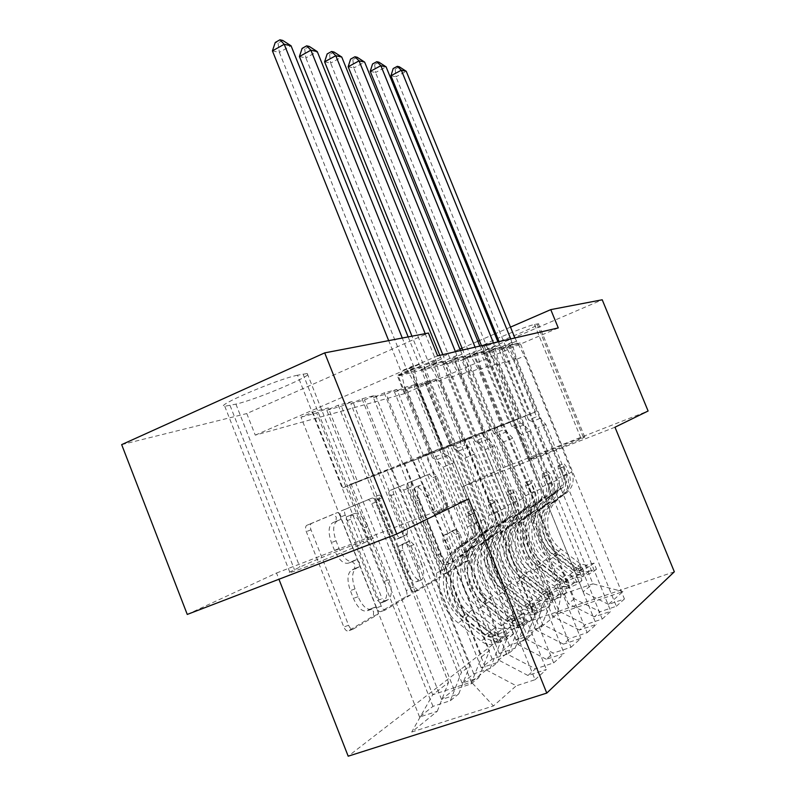<?xml version="1.0" encoding="UTF-8"?>
<svg xmlns="http://www.w3.org/2000/svg" width="796" height="796" viewBox="0 0 796 796"><rect width="100%" height="100%" fill="white"/><g stroke="black" fill="none" stroke-linecap="round" stroke-linejoin="round"><path stroke-width="0.6" stroke-dasharray="3.98 2.98" d="M373.583 611.477L373.414 615.995L348.18 630.949C346.598 631.278 345.146 629.954 343.822 626.989L306.311 531.648C305.206 528.385 305.375 526.265 306.818 525.3L333.225 514.246L336.28 517.082L336.012 521.34L332.708 522.763C328.39 525.758 327.962 532.365 331.415 542.593L334.469 550.325C338.748 559.827 343.365 564.115 348.32 563.18L351.922 561.409L354.887 564.175L354.668 568.563L351.444 570.195C347.245 573.518 346.887 580.324 350.369 590.632L353.434 598.403C357.603 607.716 362.09 611.885 366.906 610.92L370.697 608.781L373.583 611.477M337.275 520.952C332.977 523.947 332.569 530.554 336.031 540.792L339.086 548.534C343.375 558.056 347.981 562.354 352.917 561.429L356.499 559.668L359.464 562.444L359.255 566.822L356.051 568.463C351.872 571.777 351.534 578.583 355.026 588.901L358.1 596.682C362.27 606.015 366.747 610.194 371.543 609.238L375.314 607.109L378.2 609.816L378.03 614.323L352.936 629.248C351.364 629.566 349.912 628.243 348.588 625.278L310.987 529.798C309.883 526.524 310.052 524.405 311.485 523.44L337.763 512.435L340.807 515.291L340.549 519.539L332.708 522.763M451.899 530.932L455.392 534.405L464.287 556.603L464.347 562.006L443.412 574.423L439.88 570.861L407.055 488.654L407.174 483.291L429.144 474.098L432.676 477.719L443.362 504.385L443.362 509.609L434.288 514.027L430.736 510.415L425.333 496.903C422.188 489.868 418.945 486.605 415.621 487.102C412.776 489.082 412.676 493.868 415.313 501.44L436.845 555.329C439.919 562.235 443.064 565.419 446.267 564.862C449.173 562.712 449.262 557.737 446.546 549.937L442.994 541.081L443.004 535.648L456.078 529.35L459.481 532.872L468.386 555.091L468.466 560.493L447.78 572.812L444.118 569.309L411.233 486.993L411.343 481.63L433.203 472.476L436.725 476.108L447.432 502.803L447.442 508.037L438.417 512.435L434.875 508.813L429.462 495.291L425.333 496.903M558.265 327.922L404.517 393.642L255.267 435.143L246.78 413.562L428.407 333.036M404.517 393.642L397.502 376.15L461.919 360.16L602.224 299.784M614.98 427.213L462.267 486.873L505.122 466.993L461.919 360.16M462.267 486.873L517.878 625.208L348.19 756.2M187.259 614.432L276.51 573.03L278.938 579.239M121.669 444.626L246.78 413.562M406.249 590.513C407.293 593.518 407.254 595.537 406.119 596.572L380.717 611.636C379.264 611.925 377.911 610.651 376.647 607.806L340.718 516.962C339.653 513.858 339.783 511.848 341.086 510.952L367.712 499.808C369.145 499.57 370.498 500.873 371.772 503.709L406.249 590.513L410.676 588.901C411.731 591.906 411.691 593.925 410.567 594.96L385.304 609.985C383.861 610.263 382.508 608.99 381.244 606.144L345.235 515.171C344.171 512.057 344.29 510.057 345.583 509.161L372.09 498.067C373.503 497.838 374.856 499.142 376.13 501.978L410.676 588.901M413.751 592.045L436.616 578.473L436.636 572.752L403.652 490.107L399.881 486.346L389.751 490.585C388.627 491.381 388.567 493.221 389.572 496.107L403.184 530.285L403.055 535.977L396.179 539.389C394.826 539.628 393.532 538.365 392.299 535.608L377.911 499.42L375.115 496.714L374.946 500.684L409.821 588.423L413.602 592.115L418.149 590.443L440.885 576.911L436.616 578.473M674.331 571.787L517.878 625.208M411.711 732.031L493.45 705.952L516.276 685.794L486.336 669.943L403.701 463.133L349.454 484.784L432.716 694.749L411.711 732.031L437.243 711.325L419.572 717.027L432.964 706.36L450.337 700.709L458.755 693.883L441.581 699.485L454.058 689.535L470.943 683.993L478.804 677.625L462.098 683.127L473.759 673.824L490.187 668.391L497.53 662.431L481.281 667.834L492.207 659.128L508.196 653.785L515.082 648.203L499.261 653.506L509.51 645.327L525.081 640.093L531.549 634.85L516.126 640.054L525.768 632.372L425.621 383.393L435.85 379.015L461.222 442.009L494.027 428.954L561.14 594.821L592.911 583.816L583.1 591.746L513.718 420.766L535.509 411.95L509.311 347.583L520.087 342.976L624.432 598.97L608.472 604.373L622.96 591.577L557.329 613.945L540.952 627.228L525.768 632.372M403.701 463.133L429.104 452.834L397.91 375.075L410.467 369.623L535.051 679.724L516.276 685.794M535.051 679.724L546.384 669.496L527.947 675.486L535.459 668.859L506.445 653.685L426.537 454.337L417.601 457.78L442.556 447.67L412 371.603L424.328 366.25L546.384 669.496M426.537 454.337L451.213 444.337L421.054 369.364L433.243 364.08L553.658 662.909L535.459 668.859M553.658 662.909L564.195 653.397L546.315 659.257L553.31 653.088L525.171 638.551L447.82 446.148L439.482 449.352L463.74 439.531L434.158 366.13L446.148 360.946L564.195 653.397M447.82 446.148L471.799 436.427L442.606 364.051L454.456 358.926L570.981 647.267L553.31 653.088M570.981 647.267L580.801 638.392L563.439 644.143L569.966 638.382L542.653 624.422L467.69 438.487L459.899 441.491L483.49 431.939L454.834 361.026L466.506 356.001L580.801 638.392M467.69 438.487L491.023 429.044L462.725 359.076L474.267 354.111L587.13 632.681L569.966 638.382M587.13 632.681L596.303 624.392L579.438 630.014L585.548 624.621L559.011 611.209L486.296 431.323L479.003 434.138L501.958 424.835L474.177 356.25L485.52 351.374L596.303 624.392M486.296 431.323L509.012 422.129L481.56 354.429L492.794 349.613L602.224 619.039L585.548 624.621M602.224 619.039L610.821 611.278L594.413 616.791L600.144 611.726L574.344 598.821L503.759 424.606L496.903 427.243L519.261 418.189L492.296 351.782L503.351 347.046L610.821 611.278M503.759 424.606L525.877 415.641L499.231 350.071L510.166 345.384L616.363 606.263L600.144 611.726M616.363 606.263L624.432 598.97M499.261 653.506L394.458 391.841L405.084 387.274L416.975 384.08L443.074 449.034L471.869 437.511L541.489 610.104L535.121 615.059L464.695 440.288M394.458 391.841L406.497 388.577L416.975 384.08M492.794 349.613L503.351 347.046M481.56 354.429L492.296 351.782M462.098 683.127L350.827 403.662L362.011 398.836L375.523 395.204L403.194 464.466L434.099 452.098L507.977 636.193L500.734 641.825L425.95 455.242M350.827 403.662L364.508 399.95L375.523 395.204M454.456 358.926L466.506 356.001M442.606 364.051L454.834 361.026M419.572 717.027L300.978 417.174L312.768 412.049L328.26 407.89L357.712 482.058L391.065 468.715L469.73 665.944L461.431 672.411L381.722 472.327M300.978 417.174L316.669 412.925L328.26 407.89M410.467 369.623L424.328 366.25M397.91 375.075L412 371.603M255.267 435.143L437.611 355.842M433.243 364.08L446.148 360.946M421.054 369.364L434.158 366.13M441.581 699.485L326.758 410.189L338.24 405.214L352.698 401.333L381.224 472.963L413.313 460.128L489.5 650.561L481.759 656.591L404.597 463.491M326.758 410.189L341.394 406.219L352.698 401.333M474.267 354.111L485.52 351.374M462.725 359.076L474.177 356.25M481.281 667.834L373.344 397.562L384.239 392.866L396.905 389.473L423.77 456.506L453.581 444.576L525.27 622.731L518.485 628.014L445.939 447.521M373.344 397.562L386.169 394.08L396.905 389.473M510.166 345.384L520.087 342.976M499.231 350.071L509.311 347.583M516.126 640.054L414.288 386.458L424.666 382.02L435.85 379.015M414.288 386.458L425.621 383.393M531.549 634.85L541.489 610.104M525.081 640.093L535.121 615.059M494.027 428.954L513.718 420.766M524.892 416.457L592.911 583.816L622.96 591.577M608.472 604.373L583.1 591.746M515.082 648.203L525.27 622.731M508.196 653.785L518.485 628.014M574.344 598.821L568.324 603.676L496.903 427.243M594.413 616.791L568.324 603.676M497.53 662.431L507.977 636.193M490.187 668.391L500.734 641.825M559.011 611.209L552.593 616.393L479.003 434.138M579.438 630.014L552.593 616.393M478.804 677.625L489.5 650.561M470.943 683.993L481.759 656.591M542.653 624.422L535.808 629.964L459.899 441.491M563.439 644.143L535.808 629.964M458.755 693.883L469.73 665.944M450.337 700.709L461.431 672.411M525.171 638.551L517.838 644.481L439.482 449.352M546.315 659.257L517.838 644.481M349.454 484.784L367.215 477.928L448.516 682.461L432.716 694.749L471.351 682.053L386.697 469.69M437.243 711.325L448.516 682.461M506.445 653.685L498.575 660.043L417.601 457.78M527.947 675.486L498.575 660.043M487.053 345.514C497.032 343.434 543.32 323.882 538.414 323.783L534.444 324.499C525.191 326.181 476.784 346.638 482.525 346.409L487.053 345.514L532.584 457.66C541.688 453.272 588.672 434.735 584.752 437.094L581.18 438.855C572.861 442.964 523.698 462.357 528.464 459.65L532.584 457.66M510.485 327.116L495.769 333.504M494.694 333.962L479.441 340.589M477.869 341.265L462.028 348.141M459.899 349.066L397.502 376.15M505.122 466.993L648.103 411.005M297.505 375.224C277.804 378.995 212.9 406.776 224.77 406.278L235.924 404.119C256.68 399.612 317.305 373.672 307.246 373.513L297.505 375.224L363.931 542.922C346.031 551.678 279.784 577.677 289.754 572.055L299.903 567.1C319.027 557.966 380.856 533.708 372.707 538.564L363.931 542.922M482.316 433.482L550.752 602.9L561.14 594.821L557.329 613.945M486.336 669.943L471.351 682.053L493.45 705.952M525.877 415.641L535.509 411.95M509.012 422.129L519.261 418.189M491.023 429.044L501.958 424.835M471.799 436.427L483.49 431.939M451.213 444.337L463.74 439.531M429.104 452.834L442.556 447.67M312.768 412.049L342.787 487.829L367.215 477.928M342.787 487.829L357.712 482.058M338.24 405.214L367.314 478.346L391.065 468.715M367.314 478.346L381.224 472.963M362.011 398.836L390.189 469.501L413.313 460.128M390.189 469.501L403.194 464.466M384.239 392.866L411.582 461.222L434.099 452.098M411.582 461.222L423.77 456.506M405.084 387.274L431.631 453.461L453.581 444.576M431.631 453.461L443.074 449.034M424.666 382.02L450.466 446.178L471.869 437.511M450.466 446.178L461.222 442.009M540.952 627.228L550.752 602.9M276.51 573.03L468.675 498.833M432.964 706.36L316.669 412.925M454.058 689.535L341.394 406.219M473.759 673.824L364.508 399.95M492.207 659.128L386.169 394.08M509.51 645.327L406.497 388.577M380.528 603.06L377.583 600.433L346.17 521.062L346.419 516.863L349.862 515.38C354.658 514.564 359.125 518.783 363.275 528.037L384.398 581.329C387.791 591.149 387.572 597.776 383.732 601.209L380.528 603.06L385.095 601.408L382.15 598.771L377.583 600.433M385.095 601.408L388.269 599.557C392.09 596.124 392.299 589.498 388.896 579.667L367.722 526.295C363.573 517.032 359.115 512.803 354.339 513.609L350.907 515.082L350.678 519.29L382.15 598.771M418.149 590.443L414.228 586.821L379.284 498.953L379.453 494.983L382.239 497.699L396.657 533.937C397.891 536.693 399.184 537.957 400.527 537.728L407.363 534.325L407.482 528.643L393.851 494.415C392.846 491.52 392.896 489.679 394.01 488.883L404.089 484.665L407.85 488.436L440.894 571.19L440.885 576.911M417.363 565.876C420.189 574.085 419.999 579.359 416.776 581.687C413.283 582.334 409.92 579.04 406.696 571.807L398.756 551.837C397.731 548.882 397.781 546.942 398.905 546.016L405.761 542.534L409.542 546.245L417.363 565.876L421.691 564.274C424.527 572.483 424.348 577.757 421.144 580.095C417.661 580.722 414.308 577.418 411.074 570.185L406.696 571.807M421.691 564.274L413.85 544.613L410.079 540.892L403.254 544.365C402.139 545.28 402.089 547.22 403.124 550.185L411.074 570.185M429.462 495.291C426.308 488.246 423.074 484.963 419.761 485.46C416.935 487.441 416.845 492.217 419.492 499.798L441.064 553.757C444.148 560.683 447.282 563.867 450.466 563.319C453.352 561.17 453.441 556.195 450.705 548.384L447.153 539.519L447.143 534.086L455.999 529.39M459.043 556.593L472.267 547.21C479.54 540.802 481.48 532.554 478.078 522.455L474.436 513.4L474.366 509.4L476.973 512.087L480.605 521.101C483.988 531.151 482.058 539.36 474.804 545.748L465.72 552.722L478.774 543.459C485.988 537.111 487.908 528.952 484.545 518.972L429.293 381.672L416.905 386.965L443.611 453.441L432.427 457.849L436.546 459.839L443.233 467.113L467.332 527.161C469.531 533.688 468.287 539.031 463.59 543.19L454.446 550.245C432.477 566.115 434.576 605.179 458.178 622.9L481.063 641.098C485.47 644.422 490.107 645.397 494.973 644.034L492.027 636.691L485.062 635.168L462.128 616.98C442.467 602.264 440.745 569.737 459.043 556.593L468.207 549.548C475.52 543.101 477.471 534.793 474.048 524.634L417.84 384.757L413.423 365.752L402.279 338.031M505.072 636.213L513.38 634.263L510.465 627.009L502.176 629.009L505.072 636.213C500.276 637.566 495.719 636.611 491.381 633.357L468.854 615.537C445.611 598.164 443.571 559.787 465.232 544.165L461.183 546.444L470.237 539.459C474.894 535.35 476.127 530.066 473.958 523.609L470.337 514.614L467.72 511.937L467.779 515.937L471.411 524.982C473.6 531.459 472.356 536.763 467.68 540.892L454.446 550.245M432.427 457.849L405.273 390.149L417.84 384.757M502.176 629.009L495.331 627.527L472.744 609.706C453.392 595.289 451.71 563.329 469.749 550.394M465.232 544.165L474.237 537.22C478.864 533.131 480.097 527.877 477.938 521.47L454.237 462.526L447.67 455.392L443.611 453.441M513.38 634.263L507.41 638.939L494.973 644.034M510.465 627.009L504.475 631.596L507.41 638.939M492.027 636.691L504.475 631.596M461.183 546.444C439.402 562.165 441.462 600.801 464.844 618.303L487.5 636.263L499.49 640.083L494.704 641.656L485.033 638.123L462.277 620.074C438.815 602.482 436.745 563.687 458.595 547.907M463.153 554.205C444.954 567.269 446.665 599.587 466.207 614.184L489.013 632.233L491.48 633.596L496.555 632.77L491.47 630.392L468.754 612.442C449.282 597.915 447.591 565.737 465.72 552.722M408.159 336.907L419.203 364.379L429.293 381.672M405.273 390.149L400.935 371.185L388.677 340.638M272.421 50.884L279.346 52.337L406.816 369.762L416.905 386.965M282.709 40.427L278.023 43.054L275.257 42.447M278.023 43.054L279.346 52.337L291.057 45.8M480.078 544.414L492.754 535.409C499.828 529.191 501.719 521.221 498.425 511.5L494.903 502.764L494.794 498.933L497.261 501.54L500.774 510.236C504.047 519.917 502.157 527.857 495.122 534.046L486.296 540.802L498.813 531.917C505.818 525.758 507.699 517.878 504.445 508.256L450.994 375.811L438.954 380.956L464.794 445.083L454.387 449.193L458.387 451.103L464.854 458.108L488.157 515.987C490.286 522.275 489.072 527.43 484.505 531.459L475.63 538.295C454.277 553.688 456.257 591.408 479.142 608.433L501.331 625.895C505.599 629.089 510.087 630.014 514.813 628.681L511.967 621.596L505.221 620.154L482.983 602.691C463.929 588.562 462.297 557.15 480.078 544.414L488.973 537.579C496.087 531.34 497.978 523.31 494.674 513.519L440.337 378.687L435.949 360.389L425.173 333.653M524.216 621.397L532.355 619.427L529.539 612.432L521.42 614.452L524.216 621.397C519.559 622.721 515.131 621.825 510.933 618.701L489.082 601.567C466.546 584.881 464.615 547.797 485.66 532.633L481.888 534.763L490.694 527.987C495.212 524.007 496.425 518.902 494.316 512.674L490.824 503.997L488.336 501.4L488.445 505.231L491.948 513.947C494.067 520.196 492.853 525.32 488.316 529.32L475.63 538.295M454.387 449.193L428.129 383.911L440.337 378.687M521.42 614.452L514.763 613.049L492.873 595.925C474.098 582.075 472.516 551.19 490.038 538.633M485.66 532.633L494.415 525.897C498.913 521.937 500.117 516.863 498.027 510.684L475.103 453.829L468.735 446.954L464.794 445.083M532.355 619.427L526.803 623.765L514.813 628.681M529.539 612.432L523.957 616.691L526.803 623.765M511.967 621.596L523.957 616.691M481.888 534.763C460.735 550.006 462.675 587.329 485.351 604.144L507.321 621.407L518.972 625.019L514.405 626.502L505.012 623.129L482.963 605.796C460.207 588.901 458.247 551.429 479.481 536.126M483.898 542.195C466.227 554.862 467.839 586.075 486.784 600.094L508.883 617.427L511.281 618.731L516.136 617.975L511.181 615.716L489.152 598.463C470.277 584.513 468.675 553.429 486.296 540.802M439.81 355.324L442.287 361.036L450.994 375.811M428.129 383.911L423.82 365.653L411.96 336.181M299.415 56.546L305.873 57.899L429.293 364.329L438.954 380.956M309.256 46.427L304.689 48.954L302.102 48.387M304.689 48.954L305.873 57.899L317.276 51.611M499.669 533.061L511.838 524.405C518.713 518.385 520.554 510.674 517.38 501.281L513.967 492.863L513.818 489.172L516.166 491.719L519.559 500.107C522.733 509.46 520.892 517.141 514.047 523.141L505.47 529.708L517.5 521.151C524.305 515.181 526.136 507.55 522.992 498.256L471.232 370.349L459.521 375.334L484.555 437.293L474.844 441.123L478.724 442.954L484.993 449.71L507.55 505.569C509.609 511.639 508.425 516.634 503.987 520.534L495.351 527.171C474.605 542.106 476.476 578.573 498.684 594.94L520.196 611.746C524.345 614.81 528.703 615.686 533.29 614.373L530.534 607.547L523.987 606.184L502.415 589.378C483.928 575.797 482.386 545.429 499.669 533.061L508.316 526.435C515.221 520.385 517.082 512.624 513.878 503.171L461.282 373.035L457.571 357.344L455.451 351.713M542.056 607.587L550.036 605.597L547.31 598.841L539.35 600.88L542.056 607.587C537.539 608.89 533.24 608.035 529.161 605.03L507.957 588.543C486.077 572.483 484.247 536.613 504.724 521.887L501.201 523.877L509.758 517.3C514.146 513.43 515.33 508.495 513.291 502.485L509.908 494.107L507.55 491.58L507.689 495.261L511.082 503.669C513.131 509.709 511.947 514.664 507.54 518.544L495.351 527.171M474.844 441.123L449.412 378.1L461.282 373.035M539.35 600.88L532.892 599.547L511.639 583.06C493.42 569.737 491.928 539.867 508.962 527.678M504.724 521.887L513.231 515.35C517.599 511.51 518.773 506.594 516.753 500.624L494.555 445.73L488.376 439.094L484.555 437.293M550.036 605.597L544.852 609.646L533.29 614.373M547.31 598.841L542.106 602.821L544.852 609.646M530.534 607.547L542.106 602.821M501.201 523.877C480.625 538.673 482.466 574.772 504.475 590.95L525.788 607.547L537.131 610.98L532.743 612.383L523.639 609.159L502.246 592.483C480.157 576.234 478.306 539.996 498.953 525.141M503.231 530.992C486.048 543.3 487.57 573.468 505.957 586.96L527.41 603.637L529.728 604.89L534.385 604.184L529.539 602.045L508.176 585.438C489.848 572.016 488.336 541.957 505.47 529.708M460.496 350.548L462.884 356.061L471.232 370.349M449.412 378.1L445.77 362.439L442.785 354.638M324.609 61.829L330.639 63.093L450.257 359.255L459.521 375.334M334.022 52.029L329.574 54.466L327.156 53.929M329.574 54.466L330.639 63.093L341.753 57.033M517.957 522.475L529.668 514.136C536.345 508.296 538.146 500.833 535.071 491.749L531.768 483.61L531.579 480.068L533.827 482.545L537.111 490.654C540.185 499.689 538.385 507.122 531.728 512.952L523.38 519.33L534.952 511.092C541.578 505.301 543.37 497.908 540.315 488.923L490.137 365.245L478.744 370.09L503.022 430.009L493.938 433.591L497.709 435.352L503.798 441.88L525.649 495.848C527.639 501.719 526.484 506.545 522.166 510.335L513.768 516.783C493.58 531.29 495.361 566.583 516.922 582.344L537.817 598.532C541.837 601.477 546.076 602.313 550.534 601.03L547.867 594.433L541.499 593.129L520.564 576.951C502.604 563.876 501.142 534.484 517.957 522.475L526.365 516.037C533.081 510.156 534.892 502.654 531.798 493.51L480.844 367.762L477.162 352.608L475.103 347.165M558.722 594.682L566.543 592.672L563.906 586.154L556.106 588.204L558.722 594.682C554.334 595.955 550.155 595.149 546.195 592.244L525.609 576.364C504.336 560.882 502.614 526.146 522.534 511.838L519.241 513.699L527.559 507.311C531.837 503.56 532.992 498.774 531.022 492.973L527.738 484.873L525.489 482.406L525.659 485.948L528.952 494.077C530.932 499.908 529.778 504.714 525.489 508.475L513.768 516.783M493.938 433.591L469.292 372.667L480.844 367.762M556.106 588.204L549.827 586.931L529.191 571.04C511.49 558.205 510.067 529.28 526.654 517.43M522.534 511.838L530.813 505.49C535.071 501.759 536.215 497.002 534.255 491.231L512.733 438.148L506.734 431.74L503.022 430.009M566.543 592.672L561.707 596.463L550.534 601.03M563.906 586.154L559.041 589.866L561.707 596.463M547.867 594.433L559.041 589.866M519.241 513.699C499.211 528.086 500.963 563.031 522.345 578.612L543.041 594.612L554.096 597.876L549.877 599.199L541.031 596.114L520.256 580.045C498.803 564.394 497.052 529.32 517.131 514.883M521.29 520.534C504.574 532.494 506.017 561.697 523.877 574.682L544.703 590.751L546.952 591.955L551.429 591.299L546.703 589.259L525.947 573.269C508.147 560.334 506.714 531.24 523.38 519.33M479.819 346.071L490.137 365.245M469.292 372.667L465.68 357.553L462.784 350.011M348.16 66.764L353.812 67.949L469.849 354.519L478.744 370.09M357.185 57.262L352.847 59.62L350.588 59.113M352.847 59.62L353.812 67.949L364.638 62.098M535.071 512.564L546.345 504.525C552.852 498.843 554.613 491.62 551.628 482.834L548.424 474.953L548.205 471.54L550.354 473.948L553.538 481.799C556.513 490.545 554.762 497.759 548.275 503.41L540.156 509.619L551.3 501.669C557.747 496.037 559.498 488.883 556.543 480.187L507.858 360.469L496.764 365.175L520.315 423.183L511.808 426.537L515.47 428.248L521.39 434.546L542.583 486.764C544.514 492.435 543.379 497.122 539.181 500.793L531.012 507.062C511.35 521.161 513.042 555.359 534.007 570.563L554.305 586.164C558.205 589.01 562.324 589.806 566.662 588.543L564.075 582.165L557.887 580.931L537.549 565.329C520.096 552.713 518.703 524.246 535.071 512.564L543.26 506.306C549.797 500.594 551.568 493.321 548.563 484.485L499.142 362.817L493.5 342.907M574.344 582.602L581.995 580.582L579.438 574.274L571.797 576.324L574.344 582.602C570.065 583.846 566.006 583.07 562.155 580.274L542.136 564.941C521.46 550.016 519.818 516.345 539.22 502.425L536.126 504.176L544.235 497.968C548.394 494.316 549.519 489.679 547.608 484.058L544.424 476.227L542.305 473.809L542.484 477.232L545.678 485.102C547.598 490.744 546.464 495.391 542.285 499.052L531.012 507.062M511.808 426.537L487.898 367.593L499.142 362.817M571.797 576.324L565.697 575.11L545.638 559.787C528.425 547.389 527.071 519.36 543.22 507.838M539.22 502.425L547.28 496.256C551.419 492.625 552.543 488.018 550.643 482.436L529.768 431.054L523.927 424.855L520.315 423.183M581.995 580.582L577.468 584.125L566.662 588.543M579.438 574.274L574.881 577.757L577.468 584.125M564.075 582.165L574.881 577.757M536.126 504.176C516.634 518.156 518.295 552.026 539.081 567.06L559.2 582.493L569.966 585.607L565.916 586.861L557.319 583.906L537.121 568.404C516.266 553.31 514.604 519.31 534.156 505.281M538.195 510.743C521.917 522.365 523.29 550.673 540.653 563.2L560.891 578.692L563.08 579.856L567.389 579.239L562.762 577.299L542.593 561.867C525.29 549.389 523.927 521.201 540.156 509.619M497.918 341.882L507.858 360.469M487.898 367.593L484.316 352.976L481.5 345.683M370.23 71.391L375.533 72.506L488.207 350.071L496.764 365.175M378.896 62.178L374.667 64.446L372.548 63.978M374.667 64.446L375.533 72.506L386.1 66.854M551.111 503.261L561.986 495.51C568.324 489.988 570.045 482.973 567.15 474.466L564.046 466.834L563.797 463.551L565.847 465.899L568.951 473.501C571.836 481.978 570.115 488.963 563.807 494.465L555.887 500.495L566.643 492.833C572.931 487.351 574.642 480.406 571.767 471.978L524.494 355.981L513.679 360.558L536.554 416.776L528.564 419.93L532.126 421.572L537.877 427.671L558.454 478.237C560.324 483.739 559.22 488.276 555.13 491.848L547.17 497.948C528.027 511.669 529.629 544.832 550.026 559.508L569.767 574.573C573.558 577.319 577.568 578.075 581.777 576.841L579.269 570.662L573.259 569.478L553.479 554.414C536.504 542.235 535.181 514.634 551.111 503.261L559.091 497.182C565.458 491.63 567.19 484.575 564.274 476.018L516.305 358.19L510.753 338.917M588.99 571.259L596.502 569.24L594.015 563.12L586.523 565.18L588.99 571.259C584.831 572.483 580.881 571.747 577.14 569.04L557.668 554.225C537.539 539.797 535.977 507.132 554.882 493.6L551.976 495.231L559.877 489.192C563.926 485.65 565.031 481.152 563.17 475.7L560.086 468.118L558.056 465.76L558.255 469.063L561.359 476.675C563.22 482.147 562.115 486.655 558.046 490.217L547.17 497.948M528.564 419.93L505.351 362.827L516.305 358.19M586.523 565.18L580.582 564.026L561.071 549.21C544.325 537.24 543.041 510.047 558.772 498.833M554.882 493.6L562.742 487.59C566.772 484.058 567.866 479.59 566.026 474.177L545.748 424.387L540.076 418.397L536.554 416.776M596.502 569.24L592.244 572.563L581.777 576.841M594.015 563.12L589.737 566.394L592.244 572.563M579.269 570.662L589.737 566.394M551.976 495.231C532.982 508.843 534.564 541.698 554.782 556.215L574.364 571.13L584.861 574.095L580.951 575.289L572.593 572.453L552.951 557.479C532.663 542.902 531.071 509.928 550.126 496.276M554.056 501.56C538.195 512.873 539.499 540.315 556.394 552.424L576.065 567.389L578.204 568.503L582.354 567.936L577.826 566.075L558.215 551.17C541.38 539.121 540.076 511.768 555.887 500.495M558.056 465.76L563.827 463.541M514.903 337.952L524.494 355.981M505.351 362.827L501.808 348.688L499.072 341.613M390.955 75.739L395.94 76.784L505.43 345.902L513.679 360.558M399.293 66.784L395.164 68.983L393.174 68.546M395.164 68.983L395.94 76.784L406.259 71.322M378.03 614.323L373.414 615.995M340.549 519.539L336.012 521.34M359.255 566.822L354.668 568.563M372.07 608.99L367.434 610.671M358.1 596.682L353.434 598.403M355.026 588.901L350.369 590.632M356.051 568.463L351.444 570.195M356.429 559.697L351.852 561.439M353.215 561.299L348.618 563.041M339.086 548.534L334.469 550.325M336.031 540.792L331.415 542.593M311.485 523.44L306.818 525.3M310.987 529.798L306.311 531.648M348.588 625.278L343.822 626.989M353.125 629.148L348.369 630.86M375.205 607.159L370.588 608.841M376.13 501.978L371.772 503.709M372.07 498.077L367.692 499.818M345.583 509.161L341.086 510.952M345.235 515.171L340.718 516.962M381.244 606.144L376.647 607.806M385.463 609.905L380.886 611.557M410.567 594.96L406.119 596.572M350.678 519.29L346.17 521.062M350.907 515.082L346.419 516.863M354.24 513.649L349.762 515.42M367.722 526.295L363.275 528.037M388.896 579.667L384.398 581.329M388.269 599.557L383.732 601.209M440.894 571.19L436.636 572.752M407.85 488.436L403.652 490.107M394.01 488.883L389.751 490.585M393.851 494.415L389.572 496.107M407.482 528.643L403.184 530.285M407.363 534.325L403.055 535.977M400.607 537.698L396.259 539.36M396.657 533.937L392.299 535.608M382.239 497.699L377.911 499.42M379.284 498.953L374.946 500.684M414.228 586.821L409.821 588.423M403.124 550.185L398.756 551.837M403.254 544.365L398.905 546.016M410 540.932L405.681 542.564M413.85 544.613L409.542 546.245M447.143 534.086L443.004 535.648M447.153 539.519L442.994 541.081M450.705 548.384L446.546 549.937M441.064 553.757L436.845 555.329M419.492 499.798L415.313 501.44M434.875 508.813L430.736 510.415M438.467 512.415L434.337 514.007M447.442 508.037L443.362 509.609M447.432 502.803L443.362 504.385M436.725 476.108L432.676 477.719M411.343 481.63L407.174 483.291M411.233 486.993L407.055 488.654M444.118 569.309L439.88 570.861M447.78 572.812L443.541 574.364M468.466 560.493L464.347 562.006M468.386 555.091L464.287 556.603M459.481 532.872L455.392 534.405M230.054 405.482L294.45 569.667M303.017 374.05L368.996 540.494M235.924 404.119L299.903 567.1M537.031 323.952L583.548 437.72M484.257 346.17L529.987 458.874M534.444 324.499L581.18 438.855M467.779 515.937L474.436 513.4M505.281 636.173L495.281 643.914M492.346 636.571L502.385 628.959M462.277 620.074L458.178 622.9M462.128 616.98L466.207 614.184M471.411 524.982L467.332 527.161M454.237 462.526L443.233 467.113M477.938 521.47L473.958 523.609M474.048 524.634L478.078 522.455M480.605 521.101L484.545 518.972M467.68 540.892L463.59 543.19M474.237 537.22L470.237 539.459M468.207 549.548L472.267 547.21M474.804 545.748L478.774 543.459M468.854 615.537L464.844 618.303M468.754 612.442L472.744 609.706M485.033 638.123L481.063 641.098M485.062 635.168L489.013 632.233M491.381 633.357L487.5 636.263M491.47 630.392L495.331 627.527M447.67 455.392L436.546 459.839M414.079 367.851L401.592 373.284M413.423 365.752L400.935 371.185M419.203 364.379L406.816 369.762M420.189 366.379L407.801 371.752M491.48 633.596L494.704 641.656M493.928 631.755L497.142 639.775M470.337 514.614L476.973 512.087M488.445 505.231L494.903 502.764M524.415 621.358L515.112 628.561M512.276 621.487L521.619 614.403M482.963 605.796L479.142 608.433M482.983 602.691L486.784 600.094M491.948 513.947L488.157 515.987M475.103 453.829L464.854 458.108M498.027 510.684L494.316 512.674M494.674 513.519L498.425 511.5M500.774 510.236L504.445 508.256M488.316 529.32L484.505 531.459M494.415 525.897L490.694 527.987M488.973 537.579L492.754 535.409M495.122 534.046L498.813 531.917M489.082 601.567L485.351 604.144M489.152 598.463L492.873 595.925M505.012 623.129L501.331 625.895M505.221 620.154L508.883 617.427M510.933 618.701L507.321 621.407M511.181 615.716L514.763 613.049M468.735 446.954L458.387 451.103M436.596 362.409L424.457 367.672M435.949 360.389L423.82 365.653M441.332 359.105L429.293 364.329M442.287 361.036L430.238 366.25M511.281 618.731L514.405 626.502M513.559 617.019L516.674 624.751M490.824 503.997L497.261 501.54M507.689 495.261L513.967 492.863M542.255 607.547L533.579 614.263M530.823 607.438L539.549 600.831M502.246 592.483L498.684 594.94M502.415 589.378L505.957 586.96M511.082 503.669L507.55 505.569M494.555 445.73L484.993 449.71M516.753 500.624L513.291 502.485M513.878 503.171L517.38 501.281M519.559 500.107L522.992 498.256M507.54 518.544L503.987 520.534M513.231 515.35L509.758 517.3M508.316 526.435L511.838 524.405M514.047 523.141L517.5 521.151M507.957 588.543L504.475 590.95M508.176 585.438L511.639 583.06M523.639 609.159L520.196 611.746M523.987 606.184L527.41 603.637M529.161 605.03L525.788 607.547M529.539 602.045L532.892 599.547M488.376 439.094L478.724 442.954M457.571 357.344L445.77 362.439M456.944 355.394L445.143 360.488M461.969 354.19L450.257 359.255M462.884 356.061L451.163 361.115M529.728 604.89L532.743 612.383M531.857 603.288L534.862 610.751M509.908 494.107L516.166 491.719M525.659 485.948L531.768 483.61M558.921 594.642L550.812 600.92M548.145 594.323L556.295 588.154M520.256 580.045L516.922 582.344M520.564 576.951L523.877 574.682M528.952 494.077L525.649 495.848M512.733 438.148L503.798 441.88M534.255 491.231L531.022 492.973M531.798 493.51L535.071 491.749M537.111 490.654L540.315 488.923M525.489 508.475L522.166 510.335M530.813 505.49L527.559 507.311M526.365 516.037L529.668 514.136M531.728 512.952L534.952 511.092M525.609 576.364L522.345 578.612M525.947 573.269L529.191 571.04M541.031 596.114L537.817 598.532M541.499 593.129L544.703 590.751M546.195 592.244L543.041 594.612M546.703 589.259L549.827 586.931M506.734 431.74L497.709 435.352M477.162 352.608L465.68 357.553M476.545 350.718L465.073 355.673M481.252 349.603L469.849 354.519M482.127 351.404L470.725 356.31M546.952 591.955L549.877 599.199M548.942 590.463L551.857 597.677M527.738 484.873L533.827 482.545M542.484 477.232L548.424 474.953M574.533 582.553L566.931 588.443M564.344 582.065L571.986 576.274M537.121 568.404L534.007 570.563M537.549 565.329L540.653 563.2M545.678 485.102L542.583 486.764M529.768 431.054L521.39 434.546M550.643 482.436L547.608 484.058M548.563 484.485L551.628 482.834M553.538 481.799L556.543 480.187M542.285 499.052L539.181 500.793M547.28 496.256L544.235 497.968M543.26 506.306L546.345 504.525M548.275 503.41L551.3 501.669M542.136 564.941L539.081 567.06M542.593 561.867L545.638 559.787M557.319 583.906L554.305 586.164M557.887 580.931L560.891 578.692M562.155 580.274L559.2 582.493M562.762 577.299L565.697 575.11M523.927 424.855L515.47 428.248M495.5 348.18L484.316 352.976M494.893 346.35L483.719 351.155M499.301 345.305L488.207 350.071M500.157 347.046L489.052 351.812M563.08 579.856L565.916 586.861M564.941 578.453L567.767 585.438M544.424 476.227L550.354 473.948M558.255 469.063L564.046 466.834M589.179 571.21L582.045 576.742M579.538 570.563L586.712 565.13M552.951 557.479L550.026 559.508M553.479 554.414L556.394 552.424M561.359 476.675L558.454 478.237M545.748 424.387L537.877 427.671M566.026 474.177L563.17 475.7M564.274 476.018L567.15 474.466M568.951 473.501L571.767 471.978M558.046 490.217L555.13 491.848M562.742 487.59L559.877 489.192M559.091 497.182L561.986 495.51M563.807 494.465L566.643 492.833M557.668 554.225L554.782 556.215M558.215 551.17L561.071 549.21M572.593 572.453L569.767 574.573M573.259 569.478L576.065 567.389M577.14 569.04L574.364 571.13M577.826 566.075L580.582 564.026M540.076 418.397L532.126 421.572M512.694 344.021L501.808 348.688M512.107 342.25L501.221 346.927M516.246 341.265L505.43 345.902M517.072 342.967L506.256 347.593M578.204 568.503L580.951 575.289M579.956 567.19L582.702 573.956M560.086 468.118L565.847 465.899M371.543 609.238L366.906 610.92M356.499 559.668L351.922 561.409M352.917 561.429L348.32 563.18M352.936 629.248L348.18 630.949M375.314 607.109L370.697 608.781M372.09 498.067L367.712 499.808M385.304 609.985L380.717 611.636M384.985 601.458L380.418 603.119M354.339 513.609L349.862 515.38M400.527 537.728L396.179 539.389M379.453 494.983L375.115 496.714M421.144 580.095L416.776 581.687M410.079 540.892L405.761 542.534M418.009 590.513L413.602 592.115M450.466 563.319L446.267 564.862M419.761 485.46L415.621 487.102M438.417 512.435L434.288 514.027M447.65 572.871L443.412 574.423M456.078 529.35L451.979 530.902M224.77 406.278L289.754 572.055M307.246 373.513L372.707 538.564M538.414 323.783L584.752 437.094M482.525 346.409L528.464 459.65M496.555 632.77L499.49 640.083M467.769 511.918L474.416 509.38M516.136 617.965L518.972 625.019M488.386 501.38L494.833 498.913M534.385 604.174L537.131 610.98M507.589 491.56L513.848 489.162M551.429 591.299L554.096 597.876M525.519 482.396L531.619 480.048M567.389 579.239L569.966 585.607M542.305 473.809L548.235 471.53M582.354 567.926L584.861 574.095"/><path stroke-width="1.19" d="M278.938 579.239L348.19 756.2L546.772 693.087L674.331 571.787L614.98 427.213L648.103 411.005L602.224 299.784L550.772 309.624L510.485 327.116M187.259 614.432L121.669 444.626L324.698 352.877L396.766 534.026L187.259 614.432M324.698 352.877L428.407 333.036L437.611 355.842L558.265 327.922L550.772 309.624M495.769 333.504L494.694 333.962M479.441 340.589L477.869 341.265M462.028 348.141L459.899 349.066M546.772 693.087L468.675 498.833L396.766 534.026M402.279 338.031L284.202 44.287L291.057 45.8L408.159 336.907M388.677 340.638L272.421 50.884L284.202 44.287L279.953 39.8L282.709 40.427L291.057 45.8M272.421 50.884L275.257 42.447L279.953 39.8M425.173 333.653L310.888 50.198L317.276 51.611L439.81 355.324M411.96 336.181L299.415 56.546L310.888 50.198L306.679 45.84L309.256 46.427L317.276 51.611M299.415 56.546L302.102 48.387L306.679 45.84M455.451 351.713L335.783 55.71L341.753 57.033L460.496 350.548M442.785 354.638L324.609 61.829L335.783 55.71L331.614 51.481L334.022 52.029L341.753 57.033M324.609 61.829L327.156 53.929L331.614 51.481M475.103 347.165L359.056 60.864L364.638 62.098L479.819 346.071M462.784 350.011L348.16 66.764L359.056 60.864L354.936 56.755L357.185 57.262L364.638 62.098M348.16 66.764L350.588 59.113L354.936 56.755M493.5 342.907L380.856 65.69L386.1 66.854L497.918 341.882M481.5 345.683L370.23 71.391L380.856 65.69L376.787 61.7L378.896 62.178L386.1 66.854M370.23 71.391L372.548 63.978L376.787 61.7M510.753 338.917L401.333 70.227L406.259 71.322L514.903 337.952M499.072 341.613L390.955 75.739L401.333 70.227L397.313 66.337L399.293 66.784L406.259 71.322M390.955 75.739L393.174 68.546L397.313 66.337"/></g></svg>
